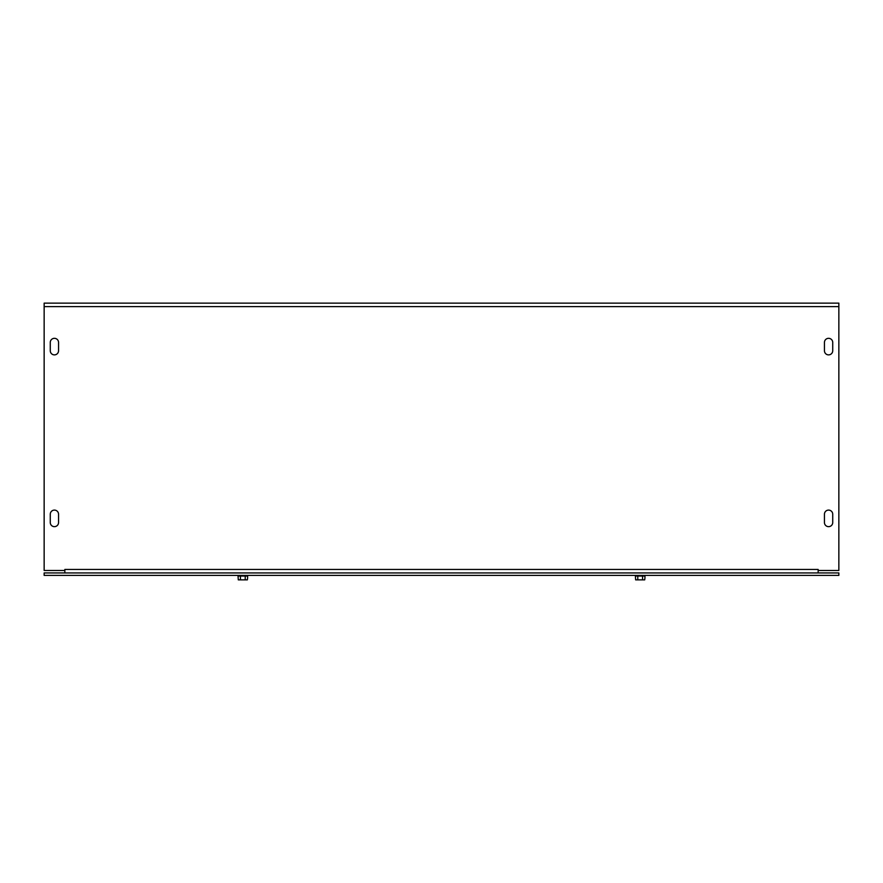 <?xml version="1.0" encoding="UTF-8"?>
<svg xmlns="http://www.w3.org/2000/svg" width="883" height="883" viewBox="0 0 883 883"><rect width="100%" height="100%" fill="white"/><g stroke="black" fill="none" stroke-linecap="round" stroke-linejoin="round"><path stroke-width="1.32" d="M832.724 514.237L832.724 522.515A4.139 4.139 0 0 1 828.585 526.654A4.139 4.139 0 0 1 824.446 522.515L824.446 514.237A4.139 4.139 0 0 1 828.585 510.098A4.139 4.139 0 0 1 832.724 514.237A4.139 4.139 0 0 0 828.585 510.098A4.139 4.139 0 0 0 824.446 514.237M50.276 522.515L50.276 514.237A4.139 4.139 0 0 1 54.415 510.098A4.139 4.139 0 0 1 58.554 514.237L58.554 522.515A4.139 4.139 0 0 1 54.415 526.654A4.139 4.139 0 0 1 50.276 522.515A4.139 4.139 0 0 0 54.415 526.654A4.139 4.139 0 0 0 58.554 522.515M832.724 522.515A4.139 4.139 0 0 1 828.585 526.654A4.139 4.139 0 0 1 824.446 522.515M50.276 514.237A4.139 4.139 0 0 1 54.415 510.098A4.139 4.139 0 0 1 58.554 514.237M832.724 350.739A4.139 4.139 0 0 1 828.585 354.878A4.139 4.139 0 0 1 824.446 350.739L824.446 342.461A4.139 4.139 0 0 1 828.585 338.321A4.139 4.139 0 0 1 832.724 342.461L832.724 350.739A4.139 4.139 0 0 1 828.585 354.878A4.139 4.139 0 0 1 824.446 350.739M58.554 350.739A4.139 4.139 0 0 1 54.415 354.878A4.139 4.139 0 0 1 50.276 350.739L50.276 342.461A4.139 4.139 0 0 1 54.415 338.321A4.139 4.139 0 0 1 58.554 342.461L58.554 350.739A4.139 4.139 0 0 1 54.415 354.878A4.139 4.139 0 0 1 50.276 350.739M824.446 342.461A4.139 4.139 0 0 1 828.585 338.321A4.139 4.139 0 0 1 832.724 342.461M50.276 342.461A4.139 4.139 0 0 1 54.415 338.321A4.139 4.139 0 0 1 58.554 342.461M64.845 572.935L64.845 569.458L818.155 569.458L818.155 572.935M818.155 569.458L818.166 570.484L838.85 570.484L838.85 306.622L44.15 306.622L44.15 303.145L838.85 303.145L838.85 306.622M44.15 306.622L44.15 570.484L64.834 570.484L64.845 569.458M838.85 572.935L838.85 575.385L44.15 575.385L44.15 572.935L838.85 572.935M637.78 576.047L635.396 576.047L635.639 579.855L644.711 579.855L644.954 577.868L644.954 576.047L637.78 576.047L637.78 579.855M635.396 576.047L644.954 576.047M642.57 576.047L642.57 579.855M240.43 576.047L238.046 576.047L238.289 579.855L247.361 579.855L247.604 577.868L247.604 576.047L240.43 576.047L240.43 579.855M238.046 576.047L247.604 576.047M245.22 576.047L245.22 579.855"/></g></svg>
